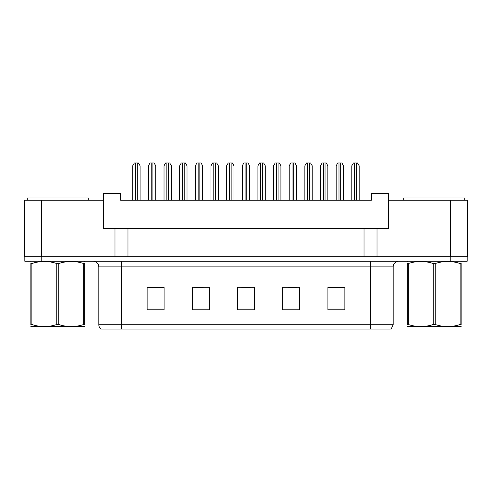 <?xml version="1.0" encoding="UTF-8"?>
<svg xmlns="http://www.w3.org/2000/svg" width="492" height="492" viewBox="0 0 492 492"><rect width="100%" height="100%" fill="white"/><g stroke="black" fill="none" stroke-linecap="round" stroke-linejoin="round"><path stroke-width="0.74" d="M41.549 200.238L24.6 200.238L24.6 256.732L41.549 256.732L41.549 200.238L103.689 200.238L103.689 228.485L114.993 228.485L114.993 256.732M467.4 200.238L467.4 256.732L467.4 200.238L388.311 200.238L388.311 228.485L377.007 228.485L377.007 256.732M388.311 200.238L388.311 193.461L371.362 193.461L371.362 200.238L120.638 200.238L120.638 193.461L103.689 193.461L103.689 200.238M377.007 228.485L127.981 228.485L127.981 256.732M127.981 228.485L114.993 228.485M364.018 228.485L364.018 256.732M467.4 256.732L450.451 256.732L450.451 200.238M393.169 324.751L391.189 329.043L370.568 329.043L370.568 324.751L393.169 324.751L393.169 266.904A5.652 5.652 0 0 1 398.815 261.252M98.83 324.751L121.432 324.751L121.432 329.043L370.568 329.043L100.811 329.043A5.652 5.652 0 0 1 98.83 324.751L98.83 266.904C98.498 263.472 96.617 261.59 93.185 261.252M41.777 261.252L467.172 261.252L467.172 256.732L24.828 256.732L24.828 261.252L41.777 261.252L41.777 256.732M344.867 309.892L344.867 287.297L327.918 287.297L327.918 309.892L344.867 309.892M299.671 309.892L299.671 287.297L282.722 287.297L282.722 309.892L299.671 309.892M164.082 309.892L164.082 287.297L147.133 287.297L147.133 309.892L164.082 309.892M209.278 309.892L209.278 287.297L192.329 287.297L192.329 309.892L209.278 309.892M254.475 309.892L254.475 287.297L237.525 287.297L237.525 309.892L254.475 309.892M327.918 287.414L344.074 287.414M335.599 287.414L328.422 287.414M194.758 287.414L203.233 287.414M163.461 287.414L156.29 287.414M147.815 287.414L164.082 287.414M288.65 287.414L297.125 287.414M241.707 287.414L250.182 287.414M140.072 200.238L140.072 165.779L138.443 162.957L134.359 162.957L132.729 165.779L132.729 200.238M155.724 200.238L155.724 165.779L154.094 162.957L150.011 162.957L148.381 165.779L148.381 200.238M27.257 200.238L27.257 197.981L88.271 197.981L88.271 200.238M403.729 200.238L403.729 197.981L464.743 197.981L464.743 200.238M84.667 326.491L30.855 326.491M84.667 324.874L84.667 324.505C84.667 327.242 84.667 327.242 84.667 324.505L83.665 324.505L83.665 263.534C75.399 260.803 67.096 260.803 58.763 263.534L56.764 263.534C48.493 260.803 40.19 260.803 31.857 263.534L30.855 263.534C30.855 260.803 30.855 260.803 30.855 263.534L30.855 263.165M58.763 263.534L58.763 324.505C67.029 327.235 75.331 327.235 83.665 324.505M58.763 324.505L56.764 324.505L56.764 263.534M84.667 263.171L84.667 263.534C84.667 260.803 84.667 260.803 84.667 263.534L83.665 263.534M84.667 261.516L84.316 261.252M84.667 263.534L84.667 324.505M31.857 263.534L31.857 324.505L30.855 324.505L30.855 263.534M31.857 324.505C40.123 327.235 48.425 327.235 56.764 324.505M30.855 324.505C30.855 327.242 30.855 327.242 30.855 324.505L30.855 324.874M461.145 326.491L407.333 326.491M461.145 324.874L461.145 324.505C461.145 327.242 461.145 327.242 461.145 324.505L460.143 324.505L460.143 263.534C451.877 260.803 443.575 260.803 435.236 263.534L433.237 263.534C424.971 260.803 416.669 260.803 408.335 263.534L407.333 263.534C407.333 260.803 407.333 260.803 407.333 263.534L407.333 263.165M435.236 263.534L435.236 324.505C443.507 327.235 451.81 327.235 460.143 324.505M435.236 324.505L433.237 324.505L433.237 263.534M461.145 263.171L461.145 263.534C461.145 260.803 461.145 260.803 461.145 263.534L460.143 263.534M461.145 261.516L460.789 261.252M461.145 263.534L461.145 324.505M408.335 263.534L408.335 324.505L407.333 324.505L407.333 263.534M408.335 324.505C416.601 327.235 424.904 327.235 433.237 324.505M407.333 324.505C407.333 327.242 407.333 327.242 407.333 324.505L407.333 324.874M171.37 200.238L171.37 165.779L169.74 162.957L165.656 162.957L164.027 165.779L164.027 200.238M202.667 200.238L202.667 165.779L201.037 162.957L196.954 162.957L195.324 165.779L195.324 200.238M233.964 200.238L233.964 165.779L232.335 162.957L228.251 162.957L226.621 165.779L226.621 200.238M265.262 200.238L265.262 165.779L263.632 162.957L259.548 162.957L257.919 165.779L257.919 200.238M187.022 200.238L187.022 165.779L185.392 162.957L181.308 162.957L179.678 165.779L179.678 200.238M218.319 200.238L218.319 165.779L216.689 162.957L212.605 162.957L210.976 165.779L210.976 200.238M249.616 200.238L249.616 165.779L247.986 162.957L243.903 162.957L242.273 165.779L242.273 200.238M296.559 200.238L296.559 165.779L294.929 162.957L290.846 162.957L289.216 165.779L289.216 200.238M327.863 200.238L327.863 165.779L326.227 162.957L322.149 162.957L320.513 165.779L320.513 200.238M359.16 200.238L359.16 165.779L357.524 162.957L353.447 162.957L351.811 165.779L351.811 200.238M280.914 200.238L280.914 165.779L279.284 162.957L275.2 162.957L273.57 165.779L273.57 200.238M312.211 200.238L312.211 165.779L310.581 162.957L306.498 162.957L304.868 165.779L304.868 200.238M343.508 200.238L343.508 165.779L341.878 162.957L337.795 162.957L336.165 165.779L336.165 200.238M370.568 261.252L370.568 266.904L98.83 266.904M393.169 266.904L370.568 266.904L370.568 324.751L121.432 324.751L121.432 261.252M450.223 261.252L450.223 256.732M254.475 309.111L237.525 309.111M209.278 309.111L192.329 309.111M164.082 309.111L147.133 309.111M299.671 309.111L282.722 309.111M344.867 309.111L327.918 309.111M135.552 162.957L135.552 200.238M137.25 162.957L137.25 200.238M151.204 162.957L151.204 200.238M152.895 162.957L152.895 200.238M166.85 162.957L166.85 200.238M168.547 162.957L168.547 200.238M198.147 162.957L198.147 200.238M199.844 162.957L199.844 200.238M229.444 162.957L229.444 200.238M231.142 162.957L231.142 200.238M260.748 162.957L260.748 200.238M262.439 162.957L262.439 200.238M182.501 162.957L182.501 200.238M184.192 162.957L184.192 200.238M213.799 162.957L213.799 200.238M215.496 162.957L215.496 200.238M245.096 162.957L245.096 200.238M246.793 162.957L246.793 200.238M292.045 162.957L292.045 200.238M293.736 162.957L293.736 200.238M323.342 162.957L323.342 200.238M325.034 162.957L325.034 200.238M354.64 162.957L354.64 200.238M356.331 162.957L356.331 200.238M276.393 162.957L276.393 200.238M278.091 162.957L278.091 200.238M307.691 162.957L307.691 200.238M309.388 162.957L309.388 200.238M338.988 162.957L338.988 200.238M340.685 162.957L340.685 200.238M31.211 261.252L30.855 261.455M407.683 261.252L407.333 261.455"/></g></svg>
